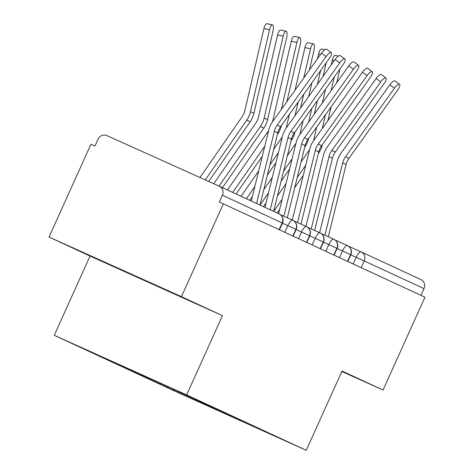 <?xml version="1.0" encoding="UTF-8"?>
<svg xmlns="http://www.w3.org/2000/svg" width="474" height="474" viewBox="0 0 474 474"><rect width="100%" height="100%" fill="white"/><g stroke="black" fill="none" stroke-linecap="round" stroke-linejoin="round"><path stroke-width="0.71" d="M161.415 287.908L108.617 264.101L161.415 287.908M49.041 237.053L90.048 256.049L222.442 315.648L181.435 296.653L49.041 237.053L90.949 144.238L94.96 146.039L98.023 139.261A6.974 6.6 -65.1 0 1 106.911 135.611L219.243 186.181A6.974 6.6 -65.1 0 1 219.308 186.205L279.073 213.893A6.974 6.6 -65.1 0 0 279.014 213.863L219.367 186.235M54.261 335.308L173.863 390.7L306.257 450.3L186.655 394.901L54.261 335.308L90.048 256.049M168.513 388.01L272.929 435.239L162.209 383.958L87.589 350.363L168.548 387.928M173.294 390.061L174.408 389.604M167.281 387.276L168.394 386.82M159.625 383.733L160.716 383.282M153.612 380.948L154.613 380.533M145.956 377.399L146.839 377.037M139.943 374.614L140.737 374.288M132.287 371.071L132.963 370.792M126.274 368.28L126.86 368.043M118.618 364.737L119.087 364.547M112.605 361.952L112.984 361.798M279.115 229.665L282.16 222.928L222.389 195.247L219.332 202.025L223.343 203.832L181.435 296.653M222.389 195.247A6.974 6.6 -65.1 0 0 219.308 186.205M361.218 251.937L420.865 279.565A6.974 6.6 114.9 0 1 420.924 279.595A6.974 6.6 114.9 0 1 424.011 288.63L420.965 295.367M341.843 371.486L383.051 390.037L424.959 297.216L223.343 203.832M222.442 315.648L186.655 394.901M383.051 390.037L342.044 371.041L306.257 450.3M198.31 401.65L199.234 401.028M180.95 393.61L182.099 393.136M284.815 232.307L287.831 225.636A6.974 2.257 -65.8 0 1 292.742 220.22A6.974 6.6 114.9 0 1 292.814 220.256A6.974 6.6 114.9 0 1 293.382 220.552A6.974 6.6 114.9 0 1 295.894 229.292L292.855 236.028M292.814 220.256A6.974 6.974 0 0 0 292.742 220.22A6.974 2.257 -65.8 0 1 292.748 220.226L280.306 214.621L292.736 220.22M298.484 238.635L301.5 231.964A6.974 2.257 -65.8 0 1 306.411 226.554L293.993 220.961L306.405 226.548A6.974 6.6 114.9 0 1 306.482 226.584A6.974 6.6 114.9 0 1 307.051 226.886A6.974 6.6 114.9 0 1 309.563 235.625L306.524 242.362M312.153 244.969L315.169 238.298A6.974 2.257 -65.8 0 1 320.08 232.882L307.662 227.295L320.074 232.882A6.974 2.257 -65.8 0 1 320.086 232.888A6.974 6.6 114.9 0 1 320.151 232.918A6.974 6.6 114.9 0 1 320.72 233.214A6.974 6.6 114.9 0 1 323.232 241.953L320.193 248.69M325.822 251.297L328.838 244.625A6.974 2.257 -65.8 0 1 333.749 239.216L321.331 233.623L333.743 239.21A6.974 6.6 114.9 0 1 333.82 239.246A6.974 6.6 114.9 0 1 334.389 239.548A6.974 6.6 114.9 0 1 336.901 248.287L333.862 255.024M339.491 257.631L342.506 250.959A6.974 2.257 -65.8 0 1 347.418 245.544L335 239.957L347.412 245.544A6.974 2.257 -65.8 0 1 347.424 245.55A6.974 6.6 114.9 0 1 347.489 245.579A6.974 6.6 114.9 0 1 348.058 245.876A6.974 6.6 114.9 0 1 350.57 254.615L347.531 261.352M259.995 205.052L277.764 132.88A17.206 16.276 114.9 0 1 280.614 126.682L329.489 58.154A5.812 1.849 126.7 0 0 331.255 52.703A5.812 1.849 126.7 0 0 326.071 56.572L321.479 53.141A5.812 1.849 -53.3 0 1 326.657 49.272L331.255 52.703M256.576 203.47L274.345 131.298A17.206 16.276 114.9 0 1 277.195 125.1L326.071 56.572M321.479 53.141L272.597 121.67A23.25 22 -65.1 0 0 268.752 130.048L251.279 201.017M199.963 177.501L242.101 116.782A17.206 16.276 -65.1 0 0 244.868 110.549L263.935 28.6A5.812 1.837 -78.2 0 1 266.832 23.7L272.443 24.867A5.812 1.837 101.8 0 0 269.552 29.767L250.485 111.716A23.25 22 114.9 0 1 246.747 120.141L205.278 179.889M208.72 181.441L250.159 121.729A23.25 22 114.9 0 0 253.904 113.304L272.971 31.349A5.812 1.837 101.8 0 0 272.443 24.867M273.664 211.386L291.433 139.214A17.206 16.276 114.9 0 1 294.283 133.016L343.158 64.482A5.812 1.849 126.7 0 0 344.924 59.031A5.812 1.849 126.7 0 0 339.74 62.9L335.148 59.475A5.812 1.849 -53.3 0 1 340.326 55.606L344.924 59.031M270.245 209.798L288.014 137.632A17.206 16.276 114.9 0 1 290.864 131.428L339.74 62.9M335.148 59.475L286.266 128.004A23.25 22 -65.1 0 0 282.421 136.382L264.948 207.345M287.315 217.779L305.102 145.542A17.206 16.276 114.9 0 1 307.952 139.344L356.827 70.816A5.812 1.849 126.7 0 0 358.593 65.365A5.812 1.849 126.7 0 0 353.408 69.234L348.817 65.803A5.812 1.849 -53.3 0 1 353.995 61.94L358.593 65.365M283.89 216.239L301.683 143.96A17.206 16.276 114.9 0 1 304.533 137.762L353.408 69.234M348.817 65.803L299.935 134.338A23.25 22 -65.1 0 0 296.09 142.715L278.617 213.679M300.984 224.113L318.771 151.876A17.206 16.276 114.9 0 1 321.621 145.678L370.496 77.144A5.812 1.849 126.7 0 0 372.262 71.693A5.812 1.849 126.7 0 0 367.077 75.562L362.486 72.137A5.812 1.849 -53.3 0 1 367.664 68.268L372.262 71.693M297.559 222.567L315.352 150.294A17.206 16.276 114.9 0 1 318.202 144.096L367.077 75.562M362.486 72.137L313.604 140.665A23.25 22 -65.1 0 0 309.759 149.043L292.28 220.013M314.653 230.441L332.44 158.209A17.206 16.276 114.9 0 1 335.29 152.006L384.165 83.477A5.812 1.849 126.7 0 0 385.931 78.026A5.812 1.849 126.7 0 0 380.746 81.895L376.155 78.471A5.812 1.849 -53.3 0 1 381.339 74.602L385.931 78.026M311.228 228.901L329.021 156.621A17.206 16.276 114.9 0 1 331.871 150.424L380.746 81.895M376.155 78.471L327.273 146.999A23.25 22 -65.1 0 0 323.428 155.377L305.949 226.347M213.727 183.693L255.77 123.116A17.206 16.276 -65.1 0 0 258.537 116.882L277.604 34.928A5.812 1.837 -78.2 0 1 280.501 30.034L286.112 31.201A5.812 1.837 101.8 0 0 283.221 36.101L264.154 118.05A23.25 22 114.9 0 1 260.416 126.475L219.041 186.086M222.46 187.668L263.828 128.057A23.25 22 114.9 0 0 267.573 119.632L286.64 37.683A5.812 1.837 101.8 0 0 286.112 31.201M272.55 121.741L291.273 41.262A5.812 1.837 -78.2 0 1 294.17 36.362L299.781 37.529A5.812 1.837 101.8 0 0 296.89 42.429L281.289 109.494M286.906 101.614L300.309 44.017A5.812 1.837 101.8 0 0 299.781 37.529M227.431 189.973L268.604 130.652M281.295 125.723L281.242 125.966A23.25 22 114.9 0 1 277.497 134.391L277.331 134.628M264.77 146.229L232.71 192.414M262.282 156.313L236.129 193.996M295.024 90.232L304.942 47.596A5.812 1.837 -78.2 0 1 307.839 42.696L313.45 43.863A5.812 1.837 101.8 0 0 310.559 48.763L303.757 77.985M309.38 70.105L313.978 50.345A5.812 1.837 101.8 0 0 313.45 43.863M241.1 196.301L258.668 170.99M273.717 149.31L282.273 136.986M286.219 128.069L289.413 114.341M303.769 94.213L300.575 107.948M294.964 132.05L294.911 132.293A23.25 22 114.9 0 1 291.166 140.719L291 140.962M298.152 102.094L294.958 115.822M278.439 152.557L269.884 164.881M254.834 186.566L246.379 198.748M275.951 162.641L267.401 174.965M252.352 196.651L249.798 200.33M317.497 58.723L318.611 53.923A5.812 1.837 -78.2 0 1 321.508 49.023L324.809 49.711M263.787 189.641L272.337 177.323M287.386 155.638L295.942 143.314M299.888 134.403L303.082 120.669M308.692 96.566L311.886 82.832M326.242 62.704L323.049 76.438M317.438 100.547L314.244 114.275M308.633 138.384L308.58 138.627A23.25 22 114.9 0 1 304.835 147.053L304.669 147.29M320.625 70.585L317.426 84.313M311.821 108.422L308.627 122.156M292.108 158.891L283.553 171.215M268.503 192.894L260.048 205.076M289.62 168.975L281.07 181.299M266.021 202.979L263.467 206.664M328.322 236.775L346.109 164.537A17.206 16.276 114.9 0 1 348.959 158.34L397.834 89.811A5.812 1.849 126.7 0 0 399.6 84.36A5.812 1.849 126.7 0 0 394.415 88.223L389.824 84.799A5.812 1.849 -53.3 0 1 395.008 80.93L399.6 84.36M324.897 235.228L342.69 162.955A17.206 16.276 114.9 0 1 345.54 156.758L394.415 88.223M389.824 84.799L340.942 153.327A23.25 22 -65.1 0 0 337.097 161.705L319.618 232.675M331.166 65.056L332.28 60.257A5.812 1.837 -78.2 0 1 335.177 55.357L338.477 56.045M277.456 195.975L286.006 183.651M301.055 161.972L309.611 149.648M313.557 140.737L316.751 127.002M322.361 102.894L325.555 89.165M339.911 69.038L336.718 82.772M331.107 106.875L327.913 120.609M322.302 144.712L322.249 144.955A23.25 22 114.9 0 1 318.504 153.38L318.338 153.623M334.294 76.912L331.095 90.647M325.49 114.755L322.296 128.484M305.777 165.219L297.222 177.543M282.172 199.228L273.717 211.41M303.289 175.303L294.739 187.627M279.69 209.312L277.136 212.992M282.16 222.928A6.974 6.6 -65.1 0 0 279.073 213.893A6.974 6.974 0 0 1 282.498 223.088L282.16 222.928M353.16 263.965L356.175 257.287A6.974 2.257 -65.8 0 1 361.087 251.878L348.668 246.284L361.081 251.878M424.011 288.63L364.239 260.949L361.2 267.686M420.924 279.595L361.158 251.907A6.974 6.974 0 0 0 361.087 251.878A6.974 2.257 -65.8 0 1 361.093 251.884A6.974 6.6 114.9 0 1 361.158 251.907A6.974 6.6 114.9 0 1 364.239 260.949L350.796 254.87M293.133 236.159L296.173 229.422L282.445 223.213M306.802 242.487L309.842 235.756L296.12 229.54M320.471 248.82L323.511 242.084L309.789 235.874M334.14 255.154L337.18 248.417L323.458 242.202M347.809 261.482L350.849 254.745L337.127 248.536M274.345 131.298L277.764 132.88M277.195 125.1L280.614 126.682M269.552 29.767L263.935 28.6M253.904 113.304L250.485 111.716M250.159 121.729L246.747 120.141M288.014 137.632L291.433 139.214M290.864 131.428L294.283 133.016M301.683 143.96L305.102 145.542M304.533 137.762L307.952 139.344M315.352 150.294L318.771 151.876M318.202 144.096L321.621 145.678M329.021 156.621L332.44 158.209M331.871 150.424L335.29 152.006M283.221 36.101L277.604 34.928M267.573 119.632L264.154 118.05M263.828 128.057L260.416 126.475M296.89 42.429L291.273 41.262M310.559 48.763L304.942 47.596M320.62 54.344L318.611 53.923M342.69 162.955L346.109 164.537M345.54 156.758L348.959 158.34M334.289 60.672L332.28 60.257M279.459 229.825L282.498 223.088M296.173 229.422C297.512 225.855 296.582 222.899 293.382 220.552M309.842 235.756C311.181 232.183 310.251 229.226 307.051 226.886M323.511 242.084C324.85 238.517 323.92 235.56 320.72 233.214M337.18 248.417C338.519 244.845 337.589 241.888 334.389 239.548M350.849 254.745C352.188 251.179 351.258 248.222 348.058 245.876"/></g></svg>

